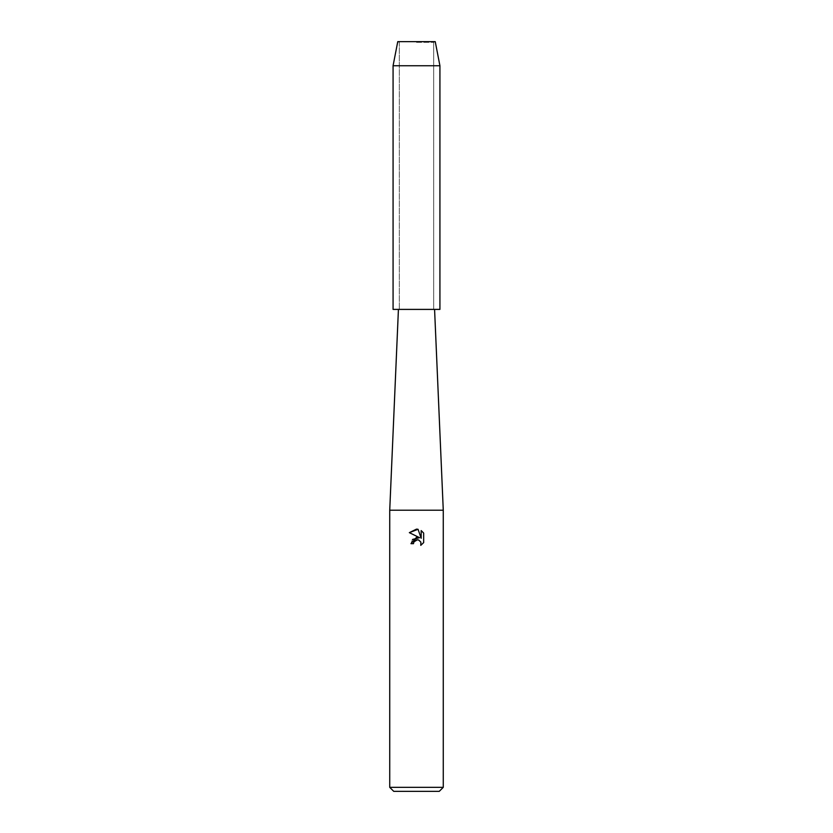 <?xml version="1.0" encoding="UTF-8"?>
<svg xmlns="http://www.w3.org/2000/svg" width="833" height="833" viewBox="0 0 833 833"><rect width="100%" height="100%" fill="white"/><g stroke="black" fill="none" stroke-linecap="round" stroke-linejoin="round"><path stroke-width="0.62" stroke-dasharray="4.17 3.12" d="M416.5 42.348L433.67 42.348L416.5 42.348M439.928 309.397L416.5 309.397L433.67 309.397L433.67 42.348L435.243 41.65L397.757 41.65L435.243 41.65L433.67 42.348L433.67 309.397L416.5 309.397L434.576 309.397L393.072 309.397M443.271 510.212L389.729 510.212M443.271 787.331L389.729 787.331M439.262 791.35L393.738 791.35M423.664 542.595L423.664 533.089M412.512 539.451L410.961 543.657L413.491 543.657M409.336 532.651L419.572 537.691M421.175 530.579L421.175 538.285L418.051 529.288M439.928 65.745L393.072 65.745M399.33 42.348L399.33 309.397L399.33 42.348L397.757 41.65L399.33 42.348"/><path stroke-width="1.25" d="M435.243 41.65L397.757 41.65L435.243 41.65L439.928 65.745L439.928 309.397L393.072 309.397L393.072 65.745L439.928 65.745M398.424 309.397L389.729 510.212L443.271 510.212L443.271 787.331L389.729 787.331L393.738 791.35L439.262 791.35L443.271 787.331M418.051 529.288L409.347 532.651L416.5 529.122L418.051 529.288L421.175 538.285L421.175 530.579L423.664 533.089L423.664 542.595L420.78 545.355L420.894 542.158L418.812 540.076L417.333 539.784L413.897 541.908L413.491 543.657L410.961 543.657L416.5 537.327L419.572 537.691L409.336 532.651M413.491 543.657L413.751 542.241M418.614 540.003L420.894 542.158L420.78 545.355L423.664 542.595M419.572 537.691L412.512 539.451M413.897 541.908L415.323 540.357M415.334 540.346L416.261 539.94M416.281 539.93L418.353 539.919M423.664 533.089L421.175 530.579M434.576 309.397L443.271 510.212M389.729 510.212L389.729 787.331M397.757 41.65L393.072 65.745"/></g></svg>
